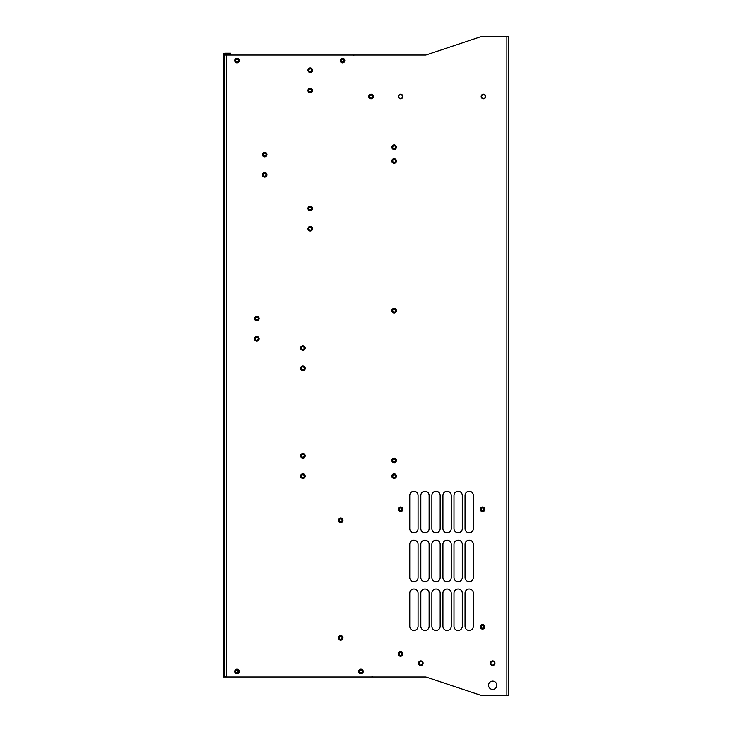 <?xml version="1.0" encoding="UTF-8"?>
<svg xmlns="http://www.w3.org/2000/svg" width="732" height="732" viewBox="0 0 732 732"><rect width="100%" height="100%" fill="white"/><g stroke="black" fill="none" stroke-linecap="round" stroke-linejoin="round"><path stroke-width="1.1" d="M237.461 671.903L238.312 671.903M462.285 544.288A4.145 4.145 0 0 0 458.141 540.143A4.145 4.145 0 0 0 453.996 544.288A4.145 4.145 0 0 1 458.141 540.143A4.145 4.145 0 0 1 462.285 544.288A4.145 4.145 0 0 0 458.141 540.143A4.145 4.145 0 0 0 453.996 544.288A4.145 4.145 0 0 1 458.141 540.143A4.145 4.145 0 0 1 462.285 544.288A4.145 4.145 0 0 0 458.141 540.143A4.145 4.145 0 0 0 453.996 544.288A4.145 4.145 0 0 1 458.141 540.143A4.145 4.145 0 0 1 462.285 544.288L462.285 577.457A4.145 4.145 0 0 1 458.141 581.611A4.145 4.145 0 0 1 453.996 577.457A4.145 4.145 0 0 0 458.141 581.611A4.145 4.145 0 0 0 462.285 577.457A4.145 4.145 0 0 1 458.141 581.611A4.145 4.145 0 0 1 453.996 577.457L453.996 544.288A4.145 4.145 0 0 1 458.141 540.143A4.145 4.145 0 0 1 462.285 544.288A4.145 4.145 0 0 0 458.141 540.143A4.145 4.145 0 0 0 453.996 544.288L453.996 577.457A4.145 4.145 0 0 0 458.141 581.611A4.145 4.145 0 0 0 462.285 577.457A4.145 4.145 0 0 1 458.141 581.611A4.145 4.145 0 0 1 453.996 577.457A4.145 4.145 0 0 0 458.141 581.611A4.145 4.145 0 0 0 462.285 577.457A4.145 4.145 0 0 1 458.141 581.611A4.145 4.145 0 0 1 453.996 577.457A4.145 4.145 0 0 0 458.141 581.611A4.145 4.145 0 0 0 462.285 577.457L462.285 544.288M473.339 593.121A4.145 4.145 0 0 0 469.194 588.976A4.145 4.145 0 0 0 465.049 593.121A4.145 4.145 0 0 1 469.194 588.976A4.145 4.145 0 0 1 473.339 593.121L473.339 626.299A4.145 4.145 0 0 1 469.194 630.444A4.145 4.145 0 0 1 465.049 626.299A4.145 4.145 0 0 0 469.194 630.444A4.145 4.145 0 0 0 473.339 626.299A4.145 4.145 0 0 1 469.194 630.444A4.145 4.145 0 0 1 465.049 626.299L465.049 593.121A4.145 4.145 0 0 1 469.194 588.976A4.145 4.145 0 0 1 473.339 593.121A4.145 4.145 0 0 0 469.194 588.976A4.145 4.145 0 0 0 465.049 593.121A4.145 4.145 0 0 1 469.194 588.976A4.145 4.145 0 0 1 473.339 593.121A4.145 4.145 0 0 0 469.194 588.976A4.145 4.145 0 0 0 465.049 593.121A4.145 4.145 0 0 1 469.194 588.976A4.145 4.145 0 0 1 473.339 593.121A4.145 4.145 0 0 0 469.194 588.976A4.145 4.145 0 0 0 465.049 593.121L465.049 626.299A4.145 4.145 0 0 0 469.194 630.444A4.145 4.145 0 0 0 473.339 626.299A4.145 4.145 0 0 1 469.194 630.444A4.145 4.145 0 0 1 465.049 626.299A4.145 4.145 0 0 0 469.194 630.444A4.145 4.145 0 0 0 473.339 626.299A4.145 4.145 0 0 1 469.194 630.444A4.145 4.145 0 0 1 465.049 626.299A4.145 4.145 0 0 0 469.194 630.444A4.145 4.145 0 0 0 473.339 626.299L473.339 593.121M462.285 593.121A4.145 4.145 0 0 0 458.141 588.976A4.145 4.145 0 0 0 453.996 593.121A4.145 4.145 0 0 1 458.141 588.976A4.145 4.145 0 0 1 462.285 593.121L462.285 626.299A4.145 4.145 0 0 1 458.141 630.444A4.145 4.145 0 0 1 453.996 626.299A4.145 4.145 0 0 0 458.141 630.444A4.145 4.145 0 0 0 462.285 626.299A4.145 4.145 0 0 1 458.141 630.444A4.145 4.145 0 0 1 453.996 626.299L453.996 593.121A4.145 4.145 0 0 1 458.141 588.976A4.145 4.145 0 0 1 462.285 593.121A4.145 4.145 0 0 0 458.141 588.976A4.145 4.145 0 0 0 453.996 593.121A4.145 4.145 0 0 1 458.141 588.976A4.145 4.145 0 0 1 462.285 593.121A4.145 4.145 0 0 0 458.141 588.976A4.145 4.145 0 0 0 453.996 593.121A4.145 4.145 0 0 1 458.141 588.976A4.145 4.145 0 0 1 462.285 593.121A4.145 4.145 0 0 0 458.141 588.976A4.145 4.145 0 0 0 453.996 593.121L453.996 626.299A4.145 4.145 0 0 0 458.141 630.444A4.145 4.145 0 0 0 462.285 626.299A4.145 4.145 0 0 1 458.141 630.444A4.145 4.145 0 0 1 453.996 626.299A4.145 4.145 0 0 0 458.141 630.444A4.145 4.145 0 0 0 462.285 626.299A4.145 4.145 0 0 1 458.141 630.444A4.145 4.145 0 0 1 453.996 626.299A4.145 4.145 0 0 0 458.141 630.444A4.145 4.145 0 0 0 462.285 626.299L462.285 593.121M451.232 593.121A4.145 4.145 0 0 0 447.087 588.976A4.145 4.145 0 0 0 442.933 593.121A4.145 4.145 0 0 1 447.087 588.976A4.145 4.145 0 0 1 451.232 593.121L451.232 626.299A4.145 4.145 0 0 1 447.087 630.444A4.145 4.145 0 0 1 442.933 626.299A4.145 4.145 0 0 0 447.087 630.444A4.145 4.145 0 0 0 451.232 626.299A4.145 4.145 0 0 1 447.087 630.444A4.145 4.145 0 0 1 442.933 626.299L442.933 593.121A4.145 4.145 0 0 1 447.087 588.976A4.145 4.145 0 0 1 451.232 593.121A4.145 4.145 0 0 0 447.087 588.976A4.145 4.145 0 0 0 442.933 593.121A4.145 4.145 0 0 1 447.087 588.976A4.145 4.145 0 0 1 451.232 593.121A4.145 4.145 0 0 0 447.087 588.976A4.145 4.145 0 0 0 442.933 593.121A4.145 4.145 0 0 1 447.087 588.976A4.145 4.145 0 0 1 451.232 593.121A4.145 4.145 0 0 0 447.087 588.976A4.145 4.145 0 0 0 442.933 593.121L442.933 626.299A4.145 4.145 0 0 0 447.087 630.444A4.145 4.145 0 0 0 451.232 626.299A4.145 4.145 0 0 1 447.087 630.444A4.145 4.145 0 0 1 442.933 626.299A4.145 4.145 0 0 0 447.087 630.444A4.145 4.145 0 0 0 451.232 626.299A4.145 4.145 0 0 1 447.087 630.444A4.145 4.145 0 0 1 442.933 626.299A4.145 4.145 0 0 0 447.087 630.444A4.145 4.145 0 0 0 451.232 626.299L451.232 593.121M440.17 593.121A4.145 4.145 0 0 0 436.025 588.976A4.145 4.145 0 0 0 431.88 593.121A4.145 4.145 0 0 1 436.025 588.976A4.145 4.145 0 0 1 440.17 593.121L440.17 626.299A4.145 4.145 0 0 1 436.025 630.444A4.145 4.145 0 0 1 431.88 626.299A4.145 4.145 0 0 0 436.025 630.444A4.145 4.145 0 0 0 440.17 626.299A4.145 4.145 0 0 1 436.025 630.444A4.145 4.145 0 0 1 431.88 626.299L431.88 593.121A4.145 4.145 0 0 1 436.025 588.976A4.145 4.145 0 0 1 440.17 593.121A4.145 4.145 0 0 0 436.025 588.976A4.145 4.145 0 0 0 431.88 593.121A4.145 4.145 0 0 1 436.025 588.976A4.145 4.145 0 0 1 440.17 593.121A4.145 4.145 0 0 0 436.025 588.976A4.145 4.145 0 0 0 431.88 593.121A4.145 4.145 0 0 1 436.025 588.976A4.145 4.145 0 0 1 440.17 593.121A4.145 4.145 0 0 0 436.025 588.976A4.145 4.145 0 0 0 431.88 593.121L431.88 626.299A4.145 4.145 0 0 0 436.025 630.444A4.145 4.145 0 0 0 440.17 626.299A4.145 4.145 0 0 1 436.025 630.444A4.145 4.145 0 0 1 431.88 626.299A4.145 4.145 0 0 0 436.025 630.444A4.145 4.145 0 0 0 440.17 626.299A4.145 4.145 0 0 1 436.025 630.444A4.145 4.145 0 0 1 431.88 626.299A4.145 4.145 0 0 0 436.025 630.444A4.145 4.145 0 0 0 440.17 626.299L440.17 593.121M429.117 593.121A4.145 4.145 0 0 0 424.972 588.976A4.145 4.145 0 0 0 420.827 593.121A4.145 4.145 0 0 1 424.972 588.976A4.145 4.145 0 0 1 429.117 593.121L429.117 626.299A4.145 4.145 0 0 1 424.972 630.444A4.145 4.145 0 0 1 420.827 626.299A4.145 4.145 0 0 0 424.972 630.444A4.145 4.145 0 0 0 429.117 626.299A4.145 4.145 0 0 1 424.972 630.444A4.145 4.145 0 0 1 420.827 626.299L420.827 593.121A4.145 4.145 0 0 1 424.972 588.976A4.145 4.145 0 0 1 429.117 593.121A4.145 4.145 0 0 0 424.972 588.976A4.145 4.145 0 0 0 420.827 593.121A4.145 4.145 0 0 1 424.972 588.976A4.145 4.145 0 0 1 429.117 593.121A4.145 4.145 0 0 0 424.972 588.976A4.145 4.145 0 0 0 420.827 593.121A4.145 4.145 0 0 1 424.972 588.976A4.145 4.145 0 0 1 429.117 593.121A4.145 4.145 0 0 0 424.972 588.976A4.145 4.145 0 0 0 420.827 593.121L420.827 626.299A4.145 4.145 0 0 0 424.972 630.444A4.145 4.145 0 0 0 429.117 626.299A4.145 4.145 0 0 1 424.972 630.444A4.145 4.145 0 0 1 420.827 626.299A4.145 4.145 0 0 0 424.972 630.444A4.145 4.145 0 0 0 429.117 626.299A4.145 4.145 0 0 1 424.972 630.444A4.145 4.145 0 0 1 420.827 626.299A4.145 4.145 0 0 0 424.972 630.444A4.145 4.145 0 0 0 429.117 626.299L429.117 593.121M418.063 593.121A4.145 4.145 0 0 0 413.909 588.976A4.145 4.145 0 0 0 409.764 593.121A4.145 4.145 0 0 1 413.909 588.976A4.145 4.145 0 0 1 418.063 593.121L418.063 626.299A4.145 4.145 0 0 1 413.909 630.444A4.145 4.145 0 0 1 409.764 626.299A4.145 4.145 0 0 0 413.909 630.444A4.145 4.145 0 0 0 418.063 626.299A4.145 4.145 0 0 1 413.909 630.444A4.145 4.145 0 0 1 409.764 626.299L409.764 593.121A4.145 4.145 0 0 1 413.909 588.976A4.145 4.145 0 0 1 418.063 593.121A4.145 4.145 0 0 0 413.909 588.976A4.145 4.145 0 0 0 409.764 593.121A4.145 4.145 0 0 1 413.909 588.976A4.145 4.145 0 0 1 418.063 593.121A4.145 4.145 0 0 0 413.909 588.976A4.145 4.145 0 0 0 409.764 593.121A4.145 4.145 0 0 1 413.909 588.976A4.145 4.145 0 0 1 418.063 593.121A4.145 4.145 0 0 0 413.909 588.976A4.145 4.145 0 0 0 409.764 593.121L409.764 626.299A4.145 4.145 0 0 0 413.909 630.444A4.145 4.145 0 0 0 418.063 626.299A4.145 4.145 0 0 1 413.909 630.444A4.145 4.145 0 0 1 409.764 626.299A4.145 4.145 0 0 0 413.909 630.444A4.145 4.145 0 0 0 418.063 626.299A4.145 4.145 0 0 1 413.909 630.444A4.145 4.145 0 0 1 409.764 626.299A4.145 4.145 0 0 0 413.909 630.444A4.145 4.145 0 0 0 418.063 626.299L418.063 593.121M473.339 544.288A4.145 4.145 0 0 0 469.194 540.143A4.145 4.145 0 0 0 465.049 544.288A4.145 4.145 0 0 1 469.194 540.143A4.145 4.145 0 0 1 473.339 544.288L473.339 577.457A4.145 4.145 0 0 1 469.194 581.611A4.145 4.145 0 0 1 465.049 577.457A4.145 4.145 0 0 0 469.194 581.611A4.145 4.145 0 0 0 473.339 577.457A4.145 4.145 0 0 1 469.194 581.611A4.145 4.145 0 0 1 465.049 577.457L465.049 544.288A4.145 4.145 0 0 1 469.194 540.143A4.145 4.145 0 0 1 473.339 544.288A4.145 4.145 0 0 0 469.194 540.143A4.145 4.145 0 0 0 465.049 544.288A4.145 4.145 0 0 1 469.194 540.143A4.145 4.145 0 0 1 473.339 544.288A4.145 4.145 0 0 0 469.194 540.143A4.145 4.145 0 0 0 465.049 544.288A4.145 4.145 0 0 1 469.194 540.143A4.145 4.145 0 0 1 473.339 544.288A4.145 4.145 0 0 0 469.194 540.143A4.145 4.145 0 0 0 465.049 544.288L465.049 577.457A4.145 4.145 0 0 0 469.194 581.611A4.145 4.145 0 0 0 473.339 577.457A4.145 4.145 0 0 1 469.194 581.611A4.145 4.145 0 0 1 465.049 577.457A4.145 4.145 0 0 0 469.194 581.611A4.145 4.145 0 0 0 473.339 577.457A4.145 4.145 0 0 1 469.194 581.611A4.145 4.145 0 0 1 465.049 577.457A4.145 4.145 0 0 0 469.194 581.611A4.145 4.145 0 0 0 473.339 577.457L473.339 544.288M451.232 544.288A4.145 4.145 0 0 0 447.087 540.143A4.145 4.145 0 0 0 442.933 544.288A4.145 4.145 0 0 1 447.087 540.143A4.145 4.145 0 0 1 451.232 544.288L451.232 577.457A4.145 4.145 0 0 1 447.087 581.611A4.145 4.145 0 0 1 442.933 577.457A4.145 4.145 0 0 0 447.087 581.611A4.145 4.145 0 0 0 451.232 577.457A4.145 4.145 0 0 1 447.087 581.611A4.145 4.145 0 0 1 442.933 577.457L442.933 544.288A4.145 4.145 0 0 1 447.087 540.143A4.145 4.145 0 0 1 451.232 544.288A4.145 4.145 0 0 0 447.087 540.143A4.145 4.145 0 0 0 442.933 544.288A4.145 4.145 0 0 1 447.087 540.143A4.145 4.145 0 0 1 451.232 544.288A4.145 4.145 0 0 0 447.087 540.143A4.145 4.145 0 0 0 442.933 544.288A4.145 4.145 0 0 1 447.087 540.143A4.145 4.145 0 0 1 451.232 544.288A4.145 4.145 0 0 0 447.087 540.143A4.145 4.145 0 0 0 442.933 544.288L442.933 577.457A4.145 4.145 0 0 0 447.087 581.611A4.145 4.145 0 0 0 451.232 577.457A4.145 4.145 0 0 1 447.087 581.611A4.145 4.145 0 0 1 442.933 577.457A4.145 4.145 0 0 0 447.087 581.611A4.145 4.145 0 0 0 451.232 577.457A4.145 4.145 0 0 1 447.087 581.611A4.145 4.145 0 0 1 442.933 577.457A4.145 4.145 0 0 0 447.087 581.611A4.145 4.145 0 0 0 451.232 577.457L451.232 544.288M440.17 544.288A4.145 4.145 0 0 0 436.025 540.143A4.145 4.145 0 0 0 431.88 544.288A4.145 4.145 0 0 1 436.025 540.143A4.145 4.145 0 0 1 440.17 544.288L440.17 577.457A4.145 4.145 0 0 1 436.025 581.611A4.145 4.145 0 0 1 431.88 577.457A4.145 4.145 0 0 0 436.025 581.611A4.145 4.145 0 0 0 440.17 577.457A4.145 4.145 0 0 1 436.025 581.611A4.145 4.145 0 0 1 431.88 577.457L431.88 544.288A4.145 4.145 0 0 1 436.025 540.143A4.145 4.145 0 0 1 440.17 544.288A4.145 4.145 0 0 0 436.025 540.143A4.145 4.145 0 0 0 431.88 544.288A4.145 4.145 0 0 1 436.025 540.143A4.145 4.145 0 0 1 440.17 544.288A4.145 4.145 0 0 0 436.025 540.143A4.145 4.145 0 0 0 431.88 544.288A4.145 4.145 0 0 1 436.025 540.143A4.145 4.145 0 0 1 440.17 544.288A4.145 4.145 0 0 0 436.025 540.143A4.145 4.145 0 0 0 431.88 544.288L431.88 577.457A4.145 4.145 0 0 0 436.025 581.611A4.145 4.145 0 0 0 440.17 577.457A4.145 4.145 0 0 1 436.025 581.611A4.145 4.145 0 0 1 431.88 577.457A4.145 4.145 0 0 0 436.025 581.611A4.145 4.145 0 0 0 440.17 577.457A4.145 4.145 0 0 1 436.025 581.611A4.145 4.145 0 0 1 431.88 577.457A4.145 4.145 0 0 0 436.025 581.611A4.145 4.145 0 0 0 440.17 577.457L440.17 544.288M429.117 544.288A4.145 4.145 0 0 0 424.972 540.143A4.145 4.145 0 0 0 420.827 544.288A4.145 4.145 0 0 1 424.972 540.143A4.145 4.145 0 0 1 429.117 544.288L429.117 577.457A4.145 4.145 0 0 1 424.972 581.611A4.145 4.145 0 0 1 420.827 577.457A4.145 4.145 0 0 0 424.972 581.611A4.145 4.145 0 0 0 429.117 577.457A4.145 4.145 0 0 1 424.972 581.611A4.145 4.145 0 0 1 420.827 577.457L420.827 544.288A4.145 4.145 0 0 1 424.972 540.143A4.145 4.145 0 0 1 429.117 544.288A4.145 4.145 0 0 0 424.972 540.143A4.145 4.145 0 0 0 420.827 544.288A4.145 4.145 0 0 1 424.972 540.143A4.145 4.145 0 0 1 429.117 544.288A4.145 4.145 0 0 0 424.972 540.143A4.145 4.145 0 0 0 420.827 544.288A4.145 4.145 0 0 1 424.972 540.143A4.145 4.145 0 0 1 429.117 544.288A4.145 4.145 0 0 0 424.972 540.143A4.145 4.145 0 0 0 420.827 544.288L420.827 577.457A4.145 4.145 0 0 0 424.972 581.611A4.145 4.145 0 0 0 429.117 577.457A4.145 4.145 0 0 1 424.972 581.611A4.145 4.145 0 0 1 420.827 577.457A4.145 4.145 0 0 0 424.972 581.611A4.145 4.145 0 0 0 429.117 577.457A4.145 4.145 0 0 1 424.972 581.611A4.145 4.145 0 0 1 420.827 577.457A4.145 4.145 0 0 0 424.972 581.611A4.145 4.145 0 0 0 429.117 577.457L429.117 544.288M418.063 544.288A4.145 4.145 0 0 0 413.909 540.143A4.145 4.145 0 0 0 409.764 544.288A4.145 4.145 0 0 1 413.909 540.143A4.145 4.145 0 0 1 418.063 544.288L418.063 577.457A4.145 4.145 0 0 1 413.909 581.611A4.145 4.145 0 0 1 409.764 577.457A4.145 4.145 0 0 0 413.909 581.611A4.145 4.145 0 0 0 418.063 577.457A4.145 4.145 0 0 1 413.909 581.611A4.145 4.145 0 0 1 409.764 577.457L409.764 544.288A4.145 4.145 0 0 1 413.909 540.143A4.145 4.145 0 0 1 418.063 544.288A4.145 4.145 0 0 0 413.909 540.143A4.145 4.145 0 0 0 409.764 544.288A4.145 4.145 0 0 1 413.909 540.143A4.145 4.145 0 0 1 418.063 544.288A4.145 4.145 0 0 0 413.909 540.143A4.145 4.145 0 0 0 409.764 544.288A4.145 4.145 0 0 1 413.909 540.143A4.145 4.145 0 0 1 418.063 544.288A4.145 4.145 0 0 0 413.909 540.143A4.145 4.145 0 0 0 409.764 544.288L409.764 577.457A4.145 4.145 0 0 0 413.909 581.611A4.145 4.145 0 0 0 418.063 577.457A4.145 4.145 0 0 1 413.909 581.611A4.145 4.145 0 0 1 409.764 577.457A4.145 4.145 0 0 0 413.909 581.611A4.145 4.145 0 0 0 418.063 577.457A4.145 4.145 0 0 1 413.909 581.611A4.145 4.145 0 0 1 409.764 577.457A4.145 4.145 0 0 0 413.909 581.611A4.145 4.145 0 0 0 418.063 577.457L418.063 544.288M473.339 495.454A4.145 4.145 0 0 0 469.194 491.309A4.145 4.145 0 0 0 465.049 495.454A4.145 4.145 0 0 1 469.194 491.309A4.145 4.145 0 0 1 473.339 495.454L473.339 528.623A4.145 4.145 0 0 1 469.194 532.777A4.145 4.145 0 0 1 465.049 528.623A4.145 4.145 0 0 0 469.194 532.777A4.145 4.145 0 0 0 473.339 528.623A4.145 4.145 0 0 1 469.194 532.777A4.145 4.145 0 0 1 465.049 528.623L465.049 495.454A4.145 4.145 0 0 1 469.194 491.309A4.145 4.145 0 0 1 473.339 495.454A4.145 4.145 0 0 0 469.194 491.309A4.145 4.145 0 0 0 465.049 495.454A4.145 4.145 0 0 1 469.194 491.309A4.145 4.145 0 0 1 473.339 495.454A4.145 4.145 0 0 0 469.194 491.309A4.145 4.145 0 0 0 465.049 495.454A4.145 4.145 0 0 1 469.194 491.309A4.145 4.145 0 0 1 473.339 495.454A4.145 4.145 0 0 0 469.194 491.309A4.145 4.145 0 0 0 465.049 495.454L465.049 528.623A4.145 4.145 0 0 0 469.194 532.777A4.145 4.145 0 0 0 473.339 528.623A4.145 4.145 0 0 1 469.194 532.777A4.145 4.145 0 0 1 465.049 528.623A4.145 4.145 0 0 0 469.194 532.777A4.145 4.145 0 0 0 473.339 528.623A4.145 4.145 0 0 1 469.194 532.777A4.145 4.145 0 0 1 465.049 528.623A4.145 4.145 0 0 0 469.194 532.777A4.145 4.145 0 0 0 473.339 528.623L473.339 495.454M462.285 495.454A4.145 4.145 0 0 0 458.141 491.309A4.145 4.145 0 0 0 453.996 495.454A4.145 4.145 0 0 1 458.141 491.309A4.145 4.145 0 0 1 462.285 495.454L462.285 528.623A4.145 4.145 0 0 1 458.141 532.777A4.145 4.145 0 0 1 453.996 528.623A4.145 4.145 0 0 0 458.141 532.777A4.145 4.145 0 0 0 462.285 528.623A4.145 4.145 0 0 1 458.141 532.777A4.145 4.145 0 0 1 453.996 528.623L453.996 495.454A4.145 4.145 0 0 1 458.141 491.309A4.145 4.145 0 0 1 462.285 495.454A4.145 4.145 0 0 0 458.141 491.309A4.145 4.145 0 0 0 453.996 495.454A4.145 4.145 0 0 1 458.141 491.309A4.145 4.145 0 0 1 462.285 495.454A4.145 4.145 0 0 0 458.141 491.309A4.145 4.145 0 0 0 453.996 495.454A4.145 4.145 0 0 1 458.141 491.309A4.145 4.145 0 0 1 462.285 495.454A4.145 4.145 0 0 0 458.141 491.309A4.145 4.145 0 0 0 453.996 495.454L453.996 528.623A4.145 4.145 0 0 0 458.141 532.777A4.145 4.145 0 0 0 462.285 528.623A4.145 4.145 0 0 1 458.141 532.777A4.145 4.145 0 0 1 453.996 528.623A4.145 4.145 0 0 0 458.141 532.777A4.145 4.145 0 0 0 462.285 528.623A4.145 4.145 0 0 1 458.141 532.777A4.145 4.145 0 0 1 453.996 528.623A4.145 4.145 0 0 0 458.141 532.777A4.145 4.145 0 0 0 462.285 528.623L462.285 495.454M451.232 495.454A4.145 4.145 0 0 0 447.087 491.309A4.145 4.145 0 0 0 442.933 495.454A4.145 4.145 0 0 1 447.087 491.309A4.145 4.145 0 0 1 451.232 495.454L451.232 528.623A4.145 4.145 0 0 1 447.087 532.777A4.145 4.145 0 0 1 442.933 528.623A4.145 4.145 0 0 0 447.087 532.777A4.145 4.145 0 0 0 451.232 528.623A4.145 4.145 0 0 1 447.087 532.777A4.145 4.145 0 0 1 442.933 528.623L442.933 495.454A4.145 4.145 0 0 1 447.087 491.309A4.145 4.145 0 0 1 451.232 495.454A4.145 4.145 0 0 0 447.087 491.309A4.145 4.145 0 0 0 442.933 495.454A4.145 4.145 0 0 1 447.087 491.309A4.145 4.145 0 0 1 451.232 495.454A4.145 4.145 0 0 0 447.087 491.309A4.145 4.145 0 0 0 442.933 495.454A4.145 4.145 0 0 1 447.087 491.309A4.145 4.145 0 0 1 451.232 495.454A4.145 4.145 0 0 0 447.087 491.309A4.145 4.145 0 0 0 442.933 495.454L442.933 528.623A4.145 4.145 0 0 0 447.087 532.777A4.145 4.145 0 0 0 451.232 528.623A4.145 4.145 0 0 1 447.087 532.777A4.145 4.145 0 0 1 442.933 528.623A4.145 4.145 0 0 0 447.087 532.777A4.145 4.145 0 0 0 451.232 528.623A4.145 4.145 0 0 1 447.087 532.777A4.145 4.145 0 0 1 442.933 528.623A4.145 4.145 0 0 0 447.087 532.777A4.145 4.145 0 0 0 451.232 528.623L451.232 495.454M440.17 495.454A4.145 4.145 0 0 0 436.025 491.309A4.145 4.145 0 0 0 431.88 495.454A4.145 4.145 0 0 1 436.025 491.309A4.145 4.145 0 0 1 440.17 495.454L440.17 528.623A4.145 4.145 0 0 1 436.025 532.777A4.145 4.145 0 0 1 431.88 528.623A4.145 4.145 0 0 0 436.025 532.777A4.145 4.145 0 0 0 440.17 528.623A4.145 4.145 0 0 1 436.025 532.777A4.145 4.145 0 0 1 431.88 528.623L431.88 495.454A4.145 4.145 0 0 1 436.025 491.309A4.145 4.145 0 0 1 440.17 495.454A4.145 4.145 0 0 0 436.025 491.309A4.145 4.145 0 0 0 431.88 495.454A4.145 4.145 0 0 1 436.025 491.309A4.145 4.145 0 0 1 440.17 495.454A4.145 4.145 0 0 0 436.025 491.309A4.145 4.145 0 0 0 431.88 495.454A4.145 4.145 0 0 1 436.025 491.309A4.145 4.145 0 0 1 440.17 495.454A4.145 4.145 0 0 0 436.025 491.309A4.145 4.145 0 0 0 431.88 495.454L431.88 528.623A4.145 4.145 0 0 0 436.025 532.777A4.145 4.145 0 0 0 440.17 528.623A4.145 4.145 0 0 1 436.025 532.777A4.145 4.145 0 0 1 431.88 528.623A4.145 4.145 0 0 0 436.025 532.777A4.145 4.145 0 0 0 440.17 528.623A4.145 4.145 0 0 1 436.025 532.777A4.145 4.145 0 0 1 431.88 528.623A4.145 4.145 0 0 0 436.025 532.777A4.145 4.145 0 0 0 440.17 528.623L440.17 495.454M429.117 495.454A4.145 4.145 0 0 0 424.972 491.309A4.145 4.145 0 0 0 420.827 495.454A4.145 4.145 0 0 1 424.972 491.309A4.145 4.145 0 0 1 429.117 495.454L429.117 528.623A4.145 4.145 0 0 1 424.972 532.777A4.145 4.145 0 0 1 420.827 528.623A4.145 4.145 0 0 0 424.972 532.777A4.145 4.145 0 0 0 429.117 528.623A4.145 4.145 0 0 1 424.972 532.777A4.145 4.145 0 0 1 420.827 528.623L420.827 495.454A4.145 4.145 0 0 1 424.972 491.309A4.145 4.145 0 0 1 429.117 495.454A4.145 4.145 0 0 0 424.972 491.309A4.145 4.145 0 0 0 420.827 495.454A4.145 4.145 0 0 1 424.972 491.309A4.145 4.145 0 0 1 429.117 495.454A4.145 4.145 0 0 0 424.972 491.309A4.145 4.145 0 0 0 420.827 495.454A4.145 4.145 0 0 1 424.972 491.309A4.145 4.145 0 0 1 429.117 495.454A4.145 4.145 0 0 0 424.972 491.309A4.145 4.145 0 0 0 420.827 495.454L420.827 528.623A4.145 4.145 0 0 0 424.972 532.777A4.145 4.145 0 0 0 429.117 528.623A4.145 4.145 0 0 1 424.972 532.777A4.145 4.145 0 0 1 420.827 528.623A4.145 4.145 0 0 0 424.972 532.777A4.145 4.145 0 0 0 429.117 528.623A4.145 4.145 0 0 1 424.972 532.777A4.145 4.145 0 0 1 420.827 528.623A4.145 4.145 0 0 0 424.972 532.777A4.145 4.145 0 0 0 429.117 528.623L429.117 495.454M418.063 495.454A4.145 4.145 0 0 0 413.909 491.309A4.145 4.145 0 0 0 409.764 495.454A4.145 4.145 0 0 1 413.909 491.309A4.145 4.145 0 0 1 418.063 495.454L418.063 528.623A4.145 4.145 0 0 1 413.909 532.777A4.145 4.145 0 0 1 409.764 528.623A4.145 4.145 0 0 0 413.909 532.777A4.145 4.145 0 0 0 418.063 528.623A4.145 4.145 0 0 1 413.909 532.777A4.145 4.145 0 0 1 409.764 528.623L409.764 495.454A4.145 4.145 0 0 1 413.909 491.309A4.145 4.145 0 0 1 418.063 495.454A4.145 4.145 0 0 0 413.909 491.309A4.145 4.145 0 0 0 409.764 495.454A4.145 4.145 0 0 1 413.909 491.309A4.145 4.145 0 0 1 418.063 495.454A4.145 4.145 0 0 0 413.909 491.309A4.145 4.145 0 0 0 409.764 495.454A4.145 4.145 0 0 1 413.909 491.309A4.145 4.145 0 0 1 418.063 495.454A4.145 4.145 0 0 0 413.909 491.309A4.145 4.145 0 0 0 409.764 495.454L409.764 528.623A4.145 4.145 0 0 0 413.909 532.777A4.145 4.145 0 0 0 418.063 528.623A4.145 4.145 0 0 1 413.909 532.777A4.145 4.145 0 0 1 409.764 528.623A4.145 4.145 0 0 0 413.909 532.777A4.145 4.145 0 0 0 418.063 528.623A4.145 4.145 0 0 1 413.909 532.777A4.145 4.145 0 0 1 409.764 528.623A4.145 4.145 0 0 0 413.909 532.777A4.145 4.145 0 0 0 418.063 528.623L418.063 495.454M375.214 55.028L224.568 55.028L224.568 676.972L425.887 676.972L481.171 695.4L506.883 695.4L506.883 36.6L508.813 36.6L508.813 695.4L506.883 695.4L506.883 36.6L481.171 36.6L425.887 55.028L226.499 55.028L226.499 676.972L425.887 676.972L481.171 695.4L508.813 695.4L508.813 36.6L508.813 695.4M224.568 55.028A0.458 0.458 0 0 1 225.026 54.571A0.458 0.458 0 0 0 224.568 55.028A0.458 0.458 0 0 1 225.026 54.571L228.713 54.571L225.026 54.571A0.458 0.458 0 0 0 224.568 55.028L224.568 254.05L223.187 254.05L223.187 252.211L224.568 252.211L224.568 255.889L223.187 255.889L223.187 675.133L224.568 675.133L224.568 676.972L223.187 676.972L223.187 675.133L224.568 675.133L224.568 254.05L223.187 254.05L223.187 55.028A1.839 1.839 0 0 1 225.026 53.189L230.553 53.189L230.553 54.571L228.713 54.571L228.713 53.189L225.026 53.189A1.839 1.839 0 0 0 223.187 55.028A1.839 1.839 0 0 1 225.026 53.189A1.839 1.839 0 0 0 223.187 55.028L223.187 252.211L224.568 252.211L224.568 55.028L226.499 55.028L226.499 676.972L224.568 676.972L224.568 255.889L223.187 255.889L223.187 254.352M400.55 98.793A2.306 2.306 0 0 1 398.245 96.487A2.306 2.306 0 0 1 400.55 94.19A2.306 2.306 0 0 1 402.856 96.487A2.306 2.306 0 0 1 400.55 98.793A2.306 2.306 0 0 1 398.245 96.487A2.306 2.306 0 0 1 400.55 94.19A2.306 2.306 0 0 1 402.856 96.487A2.306 2.306 0 0 1 400.55 98.793M483.477 98.793A2.306 2.306 0 0 1 481.171 96.487A2.306 2.306 0 0 1 483.477 94.19A2.306 2.306 0 0 1 485.783 96.487A2.306 2.306 0 0 1 483.477 98.793A2.306 2.306 0 0 1 481.171 96.487A2.306 2.306 0 0 1 483.477 94.19A2.306 2.306 0 0 1 485.783 96.487A2.306 2.306 0 0 1 483.477 98.793M492.691 665.452A2.306 2.306 0 0 1 490.385 663.155A2.306 2.306 0 0 1 492.691 660.85A2.306 2.306 0 0 1 494.997 663.155A2.306 2.306 0 0 1 492.691 665.452A2.306 2.306 0 0 1 490.385 663.155A2.306 2.306 0 0 1 492.691 660.85A2.306 2.306 0 0 1 494.997 663.155A2.306 2.306 0 0 1 492.691 665.452M420.827 665.452A2.306 2.306 0 0 1 418.521 663.155A2.306 2.306 0 0 1 420.827 660.85A2.306 2.306 0 0 1 423.123 663.155A2.306 2.306 0 0 1 420.827 665.452A2.306 2.306 0 0 1 418.521 663.155A2.306 2.306 0 0 1 420.827 660.85A2.306 2.306 0 0 1 423.123 663.155A2.306 2.306 0 0 1 420.827 665.452M492.691 689.407A4.145 4.145 0 0 1 488.546 685.262A4.145 4.145 0 0 1 492.691 681.117A4.145 4.145 0 0 1 496.836 685.262A4.145 4.145 0 0 1 492.691 689.407A4.145 4.145 0 0 1 488.546 685.262A4.145 4.145 0 0 1 492.691 681.117A4.145 4.145 0 0 1 496.836 685.262A4.145 4.145 0 0 1 492.691 689.407M342.503 58.249A2.306 2.306 0 0 1 344.809 60.555A2.306 2.306 0 0 1 342.503 62.861A2.306 2.306 0 0 1 340.197 60.555A2.306 2.306 0 0 1 342.503 58.249L342.503 59.173A1.382 1.382 0 0 1 343.884 60.555A1.382 1.382 0 0 1 342.503 61.936A1.382 1.382 0 0 1 341.121 60.555A1.382 1.382 0 0 1 342.503 59.173A1.382 1.382 0 0 1 343.884 60.555A1.382 1.382 0 0 1 342.503 61.936A1.382 1.382 0 0 1 341.121 60.555A1.382 1.382 0 0 1 342.503 59.173L342.503 58.249A2.306 2.306 0 0 1 344.809 60.555A2.306 2.306 0 0 1 342.503 62.861A2.306 2.306 0 0 1 340.197 60.555A2.306 2.306 0 0 1 342.503 58.249M394.1 458.141A2.306 2.306 0 0 1 396.405 460.446A2.306 2.306 0 0 1 394.1 462.743A2.306 2.306 0 0 1 391.803 460.446A2.306 2.306 0 0 1 394.1 458.141L394.1 459.065A1.382 1.382 0 0 1 395.481 460.446A1.382 1.382 0 0 1 394.1 461.828A1.382 1.382 0 0 1 392.718 460.446A1.382 1.382 0 0 1 394.1 459.065A1.382 1.382 0 0 1 395.481 460.446A1.382 1.382 0 0 1 394.1 461.828A1.382 1.382 0 0 1 392.718 460.446A1.382 1.382 0 0 1 394.1 459.065L394.1 458.141A2.306 2.306 0 0 1 396.405 460.446A2.306 2.306 0 0 1 394.1 462.743A2.306 2.306 0 0 1 391.803 460.446A2.306 2.306 0 0 1 394.1 458.141M237.003 58.249A2.306 2.306 0 0 1 239.309 60.555A2.306 2.306 0 0 1 237.003 62.861A2.306 2.306 0 0 1 234.698 60.555A2.306 2.306 0 0 1 237.003 58.249L237.003 59.173A1.382 1.382 0 0 1 238.385 60.555A1.382 1.382 0 0 1 237.003 61.936A1.382 1.382 0 0 1 235.622 60.555A1.382 1.382 0 0 1 237.003 59.173A1.382 1.382 0 0 1 238.385 60.555A1.382 1.382 0 0 1 237.003 61.936A1.382 1.382 0 0 1 235.622 60.555A1.382 1.382 0 0 1 237.003 59.173L237.003 58.249A2.306 2.306 0 0 1 239.309 60.555A2.306 2.306 0 0 1 237.003 62.861A2.306 2.306 0 0 1 234.698 60.555A2.306 2.306 0 0 1 237.003 58.249M310.258 88.197A2.306 2.306 0 0 1 312.555 90.503A2.306 2.306 0 0 1 310.258 92.808A2.306 2.306 0 0 1 307.952 90.503A2.306 2.306 0 0 1 310.258 88.197L310.258 89.121A1.382 1.382 0 0 1 311.64 90.503A1.382 1.382 0 0 1 310.258 91.884A1.382 1.382 0 0 1 308.877 90.503A1.382 1.382 0 0 1 310.258 89.121A1.382 1.382 0 0 1 311.64 90.503A1.382 1.382 0 0 1 310.258 91.884A1.382 1.382 0 0 1 308.877 90.503A1.382 1.382 0 0 1 310.258 89.121L310.258 88.197A2.306 2.306 0 0 1 312.555 90.503A2.306 2.306 0 0 1 310.258 92.808A2.306 2.306 0 0 1 307.952 90.503A2.306 2.306 0 0 1 310.258 88.197M310.258 67.93A2.306 2.306 0 0 1 312.555 70.235A2.306 2.306 0 0 1 310.258 72.532A2.306 2.306 0 0 1 307.952 70.235A2.306 2.306 0 0 1 310.258 67.93L310.258 68.845A1.382 1.382 0 0 1 311.64 70.235A1.382 1.382 0 0 1 310.258 71.617A1.382 1.382 0 0 1 308.877 70.235A1.382 1.382 0 0 1 310.258 68.845A1.382 1.382 0 0 1 311.64 70.235A1.382 1.382 0 0 1 310.258 71.617A1.382 1.382 0 0 1 308.877 70.235A1.382 1.382 0 0 1 310.258 68.845L310.258 67.93A2.306 2.306 0 0 1 312.555 70.235A2.306 2.306 0 0 1 310.258 72.532A2.306 2.306 0 0 1 307.952 70.235A2.306 2.306 0 0 1 310.258 67.93M394.1 158.688A2.306 2.306 0 0 1 396.405 160.985A2.306 2.306 0 0 1 394.1 163.291A2.306 2.306 0 0 1 391.803 160.985A2.306 2.306 0 0 1 394.1 158.688L394.1 159.603A1.382 1.382 0 0 1 395.481 160.985A1.382 1.382 0 0 1 394.1 162.367A1.382 1.382 0 0 1 392.718 160.985A1.382 1.382 0 0 1 394.1 159.603A1.382 1.382 0 0 1 395.481 160.985A1.382 1.382 0 0 1 394.1 162.367A1.382 1.382 0 0 1 392.718 160.985A1.382 1.382 0 0 1 394.1 159.603L394.1 158.688A2.306 2.306 0 0 1 396.405 160.985A2.306 2.306 0 0 1 394.1 163.291A2.306 2.306 0 0 1 391.803 160.985A2.306 2.306 0 0 1 394.1 158.688M394.1 144.863A2.306 2.306 0 0 1 396.405 147.169A2.306 2.306 0 0 1 394.1 149.474A2.306 2.306 0 0 1 391.803 147.169A2.306 2.306 0 0 1 394.1 144.863L394.1 145.787A1.382 1.382 0 0 1 395.481 147.169A1.382 1.382 0 0 1 394.1 148.55A1.382 1.382 0 0 1 392.718 147.169A1.382 1.382 0 0 1 394.1 145.787A1.382 1.382 0 0 1 395.481 147.169A1.382 1.382 0 0 1 394.1 148.55A1.382 1.382 0 0 1 392.718 147.169A1.382 1.382 0 0 1 394.1 145.787L394.1 144.863A2.306 2.306 0 0 1 396.405 147.169A2.306 2.306 0 0 1 394.1 149.474A2.306 2.306 0 0 1 391.803 147.169A2.306 2.306 0 0 1 394.1 144.863M394.1 308.41A2.306 2.306 0 0 1 396.405 310.716A2.306 2.306 0 0 1 394.1 313.022A2.306 2.306 0 0 1 391.803 310.716A2.306 2.306 0 0 1 394.1 308.41L394.1 309.334A1.382 1.382 0 0 1 395.481 310.716A1.382 1.382 0 0 1 394.1 312.097A1.382 1.382 0 0 1 392.718 310.716A1.382 1.382 0 0 1 394.1 309.334A1.382 1.382 0 0 1 395.481 310.716A1.382 1.382 0 0 1 394.1 312.097A1.382 1.382 0 0 1 392.718 310.716A1.382 1.382 0 0 1 394.1 309.334L394.1 308.41A2.306 2.306 0 0 1 396.405 310.716A2.306 2.306 0 0 1 394.1 313.022A2.306 2.306 0 0 1 391.803 310.716A2.306 2.306 0 0 1 394.1 308.41M302.883 453.529A2.306 2.306 0 0 1 305.189 455.835A2.306 2.306 0 0 1 302.883 458.141A2.306 2.306 0 0 1 300.577 455.835A2.306 2.306 0 0 1 302.883 453.529L302.883 454.453A1.382 1.382 0 0 1 304.265 455.835A1.382 1.382 0 0 1 302.883 457.216A1.382 1.382 0 0 1 301.502 455.835A1.382 1.382 0 0 1 302.883 454.453A1.382 1.382 0 0 1 304.265 455.835A1.382 1.382 0 0 1 302.883 457.216A1.382 1.382 0 0 1 301.502 455.835A1.382 1.382 0 0 1 302.883 454.453L302.883 453.529A2.306 2.306 0 0 1 305.189 455.835A2.306 2.306 0 0 1 302.883 458.141A2.306 2.306 0 0 1 300.577 455.835A2.306 2.306 0 0 1 302.883 453.529M302.883 473.805A2.306 2.306 0 0 1 305.189 476.111A2.306 2.306 0 0 1 302.883 478.408A2.306 2.306 0 0 1 300.577 476.111A2.306 2.306 0 0 1 302.883 473.805A2.306 2.306 0 0 1 305.189 476.111A2.306 2.306 0 0 1 302.883 478.408L302.883 477.493A1.382 1.382 0 0 1 301.502 476.111A1.382 1.382 0 0 1 302.883 474.729A1.382 1.382 0 0 1 304.265 476.111A1.382 1.382 0 0 1 302.883 477.493A1.382 1.382 0 0 1 301.502 476.111A1.382 1.382 0 0 1 302.883 474.729A1.382 1.382 0 0 1 304.265 476.111A1.382 1.382 0 0 1 302.883 477.493L302.883 478.408A2.306 2.306 0 0 1 300.577 476.111A2.306 2.306 0 0 1 302.883 473.805L302.883 474.729L302.883 473.805M302.883 366A2.306 2.306 0 0 1 305.189 368.306A2.306 2.306 0 0 1 302.883 370.602A2.306 2.306 0 0 1 300.577 368.306A2.306 2.306 0 0 1 302.883 366L302.883 366.924A1.382 1.382 0 0 1 304.265 368.306A1.382 1.382 0 0 1 302.883 369.687A1.382 1.382 0 0 1 301.502 368.306A1.382 1.382 0 0 1 302.883 366.924A1.382 1.382 0 0 1 304.265 368.306A1.382 1.382 0 0 1 302.883 369.687A1.382 1.382 0 0 1 301.502 368.306A1.382 1.382 0 0 1 302.883 366.924L302.883 366A2.306 2.306 0 0 1 305.189 368.306A2.306 2.306 0 0 1 302.883 370.602A2.306 2.306 0 0 1 300.577 368.306A2.306 2.306 0 0 1 302.883 366M302.883 345.733A2.306 2.306 0 0 1 305.189 348.029A2.306 2.306 0 0 1 302.883 350.335A2.306 2.306 0 0 1 300.577 348.029A2.306 2.306 0 0 1 302.883 345.733L302.883 346.648A1.382 1.382 0 0 1 304.265 348.029A1.382 1.382 0 0 1 302.883 349.411A1.382 1.382 0 0 1 301.502 348.029A1.382 1.382 0 0 1 302.883 346.648A1.382 1.382 0 0 1 304.265 348.029A1.382 1.382 0 0 1 302.883 349.411A1.382 1.382 0 0 1 301.502 348.029A1.382 1.382 0 0 1 302.883 346.648L302.883 345.733A2.306 2.306 0 0 1 305.189 348.029A2.306 2.306 0 0 1 302.883 350.335A2.306 2.306 0 0 1 300.577 348.029A2.306 2.306 0 0 1 302.883 345.733M310.258 206.14A2.306 2.306 0 0 1 312.555 208.437A2.306 2.306 0 0 1 310.258 210.743A2.306 2.306 0 0 1 307.952 208.437A2.306 2.306 0 0 1 310.258 206.14L310.258 207.055A1.382 1.382 0 0 1 311.64 208.437A1.382 1.382 0 0 1 310.258 209.819A1.382 1.382 0 0 1 308.877 208.437A1.382 1.382 0 0 1 310.258 207.055A1.382 1.382 0 0 1 311.64 208.437A1.382 1.382 0 0 1 310.258 209.819A1.382 1.382 0 0 1 308.877 208.437A1.382 1.382 0 0 1 310.258 207.055L310.258 206.14A2.306 2.306 0 0 1 312.555 208.437A2.306 2.306 0 0 1 310.258 210.743A2.306 2.306 0 0 1 307.952 208.437A2.306 2.306 0 0 1 310.258 206.14M310.258 226.408A2.306 2.306 0 0 1 312.555 228.713A2.306 2.306 0 0 1 310.258 231.019A2.306 2.306 0 0 1 307.952 228.713A2.306 2.306 0 0 1 310.258 226.408A2.306 2.306 0 0 1 312.555 228.713A2.306 2.306 0 0 1 310.258 231.019L310.258 230.095A1.382 1.382 0 0 1 308.877 228.713A1.382 1.382 0 0 1 310.258 227.332A1.382 1.382 0 0 1 311.64 228.713A1.382 1.382 0 0 1 310.258 230.095A1.382 1.382 0 0 1 308.877 228.713A1.382 1.382 0 0 1 310.258 227.332A1.382 1.382 0 0 1 311.64 228.713A1.382 1.382 0 0 1 310.258 230.095L310.258 231.019A2.306 2.306 0 0 1 307.952 228.713A2.306 2.306 0 0 1 310.258 226.408L310.258 227.332L310.258 226.408M371.069 94.19A2.306 2.306 0 0 1 373.375 96.487A2.306 2.306 0 0 1 371.069 98.793A2.306 2.306 0 0 1 368.763 96.487A2.306 2.306 0 0 1 371.069 94.19L371.069 95.105A1.382 1.382 0 0 1 372.451 96.487A1.382 1.382 0 0 1 371.069 97.878A1.382 1.382 0 0 1 369.687 96.487A1.382 1.382 0 0 1 371.069 95.105A1.382 1.382 0 0 1 372.451 96.487A1.382 1.382 0 0 1 371.069 97.878A1.382 1.382 0 0 1 369.687 96.487A1.382 1.382 0 0 1 371.069 95.105L371.069 94.19A2.306 2.306 0 0 1 373.375 96.487A2.306 2.306 0 0 1 371.069 98.793A2.306 2.306 0 0 1 368.763 96.487A2.306 2.306 0 0 1 371.069 94.19M340.664 518.027A2.306 2.306 0 0 1 342.969 520.333A2.306 2.306 0 0 1 340.664 522.639A2.306 2.306 0 0 1 338.358 520.333A2.306 2.306 0 0 1 340.664 518.027L340.664 518.951A1.382 1.382 0 0 1 342.045 520.333A1.382 1.382 0 0 1 340.664 521.715A1.382 1.382 0 0 1 339.282 520.333A1.382 1.382 0 0 1 340.664 518.951A1.382 1.382 0 0 1 342.045 520.333A1.382 1.382 0 0 1 340.664 521.715A1.382 1.382 0 0 1 339.282 520.333A1.382 1.382 0 0 1 340.664 518.951L340.664 518.027A2.306 2.306 0 0 1 342.969 520.333A2.306 2.306 0 0 1 340.664 522.639A2.306 2.306 0 0 1 338.358 520.333A2.306 2.306 0 0 1 340.664 518.027M340.664 635.513A2.306 2.306 0 0 1 342.969 637.81A2.306 2.306 0 0 1 340.664 640.116A2.306 2.306 0 0 1 338.358 637.81A2.306 2.306 0 0 1 340.664 635.513L340.664 636.428A1.382 1.382 0 0 1 342.045 637.81A1.382 1.382 0 0 1 340.664 639.192A1.382 1.382 0 0 1 339.282 637.81A1.382 1.382 0 0 1 340.664 636.428A1.382 1.382 0 0 1 342.045 637.81A1.382 1.382 0 0 1 340.664 639.192A1.382 1.382 0 0 1 339.282 637.81A1.382 1.382 0 0 1 340.664 636.428L340.664 635.513A2.306 2.306 0 0 1 342.969 637.81A2.306 2.306 0 0 1 340.664 640.116A2.306 2.306 0 0 1 338.358 637.81A2.306 2.306 0 0 1 340.664 635.513M264.645 172.505A2.306 2.306 0 0 1 266.951 174.811A2.306 2.306 0 0 1 264.645 177.117A2.306 2.306 0 0 1 262.34 174.811A2.306 2.306 0 0 1 264.645 172.505A2.306 2.306 0 0 1 266.951 174.811A2.306 2.306 0 0 1 264.645 177.117L264.645 176.192A1.382 1.382 0 0 1 263.264 174.811A1.382 1.382 0 0 1 264.645 173.429A1.382 1.382 0 0 1 266.027 174.811A1.382 1.382 0 0 1 264.645 176.192A1.382 1.382 0 0 1 263.264 174.811A1.382 1.382 0 0 1 264.645 173.429A1.382 1.382 0 0 1 266.027 174.811A1.382 1.382 0 0 1 264.645 176.192L264.645 177.117A2.306 2.306 0 0 1 262.34 174.811A2.306 2.306 0 0 1 264.645 172.505L264.645 173.429L264.645 172.505M264.645 152.238A2.306 2.306 0 0 1 266.951 154.544A2.306 2.306 0 0 1 264.645 156.84A2.306 2.306 0 0 1 262.34 154.544A2.306 2.306 0 0 1 264.645 152.238L264.645 153.153A1.382 1.382 0 0 1 266.027 154.544A1.382 1.382 0 0 1 264.645 155.925A1.382 1.382 0 0 1 263.264 154.544A1.382 1.382 0 0 1 264.645 153.153A1.382 1.382 0 0 1 266.027 154.544A1.382 1.382 0 0 1 264.645 155.925A1.382 1.382 0 0 1 263.264 154.544A1.382 1.382 0 0 1 264.645 153.153L264.645 152.238A2.306 2.306 0 0 1 266.951 154.544A2.306 2.306 0 0 1 264.645 156.84A2.306 2.306 0 0 1 262.34 154.544A2.306 2.306 0 0 1 264.645 152.238M394.1 473.805A2.306 2.306 0 0 1 396.405 476.111A2.306 2.306 0 0 1 394.1 478.408A2.306 2.306 0 0 1 391.803 476.111A2.306 2.306 0 0 1 394.1 473.805L394.1 474.729A1.382 1.382 0 0 1 395.481 476.111A1.382 1.382 0 0 1 394.1 477.493A1.382 1.382 0 0 1 392.718 476.111A1.382 1.382 0 0 1 394.1 474.729A1.382 1.382 0 0 1 395.481 476.111A1.382 1.382 0 0 1 394.1 477.493A1.382 1.382 0 0 1 392.718 476.111A1.382 1.382 0 0 1 394.1 474.729L394.1 473.805A2.306 2.306 0 0 1 396.405 476.111A2.306 2.306 0 0 1 394.1 478.408A2.306 2.306 0 0 1 391.803 476.111A2.306 2.306 0 0 1 394.1 473.805M237.003 669.139A2.306 2.306 0 0 1 239.309 671.445A2.306 2.306 0 0 1 237.003 673.751A2.306 2.306 0 0 1 234.698 671.445A2.306 2.306 0 0 1 237.003 669.139L237.003 670.064A1.382 1.382 0 0 1 238.385 671.445A1.382 1.382 0 0 1 237.003 672.827A1.382 1.382 0 0 1 235.622 671.445A1.382 1.382 0 0 1 237.003 670.064A1.382 1.382 0 0 1 238.385 671.445A1.382 1.382 0 0 1 237.003 672.827A1.382 1.382 0 0 1 235.622 671.445A1.382 1.382 0 0 1 237.003 670.064L237.003 669.139A2.306 2.306 0 0 1 239.309 671.445A2.306 2.306 0 0 1 237.003 673.751A2.306 2.306 0 0 1 234.698 671.445A2.306 2.306 0 0 1 237.003 669.139M256.813 316.242A2.306 2.306 0 0 1 259.119 318.548A2.306 2.306 0 0 1 256.813 320.854A2.306 2.306 0 0 1 254.507 318.548A2.306 2.306 0 0 1 256.813 316.242L256.813 317.166A1.382 1.382 0 0 1 258.195 318.548A1.382 1.382 0 0 1 256.813 319.93A1.382 1.382 0 0 1 255.431 318.548A1.382 1.382 0 0 1 256.813 317.166A1.382 1.382 0 0 1 258.195 318.548A1.382 1.382 0 0 1 256.813 319.93A1.382 1.382 0 0 1 255.431 318.548A1.382 1.382 0 0 1 256.813 317.166L256.813 316.242A2.306 2.306 0 0 1 259.119 318.548A2.306 2.306 0 0 1 256.813 320.854A2.306 2.306 0 0 1 254.507 318.548A2.306 2.306 0 0 1 256.813 316.242M256.813 336.519A2.306 2.306 0 0 1 259.119 338.815A2.306 2.306 0 0 1 256.813 341.121A2.306 2.306 0 0 1 254.507 338.815A2.306 2.306 0 0 1 256.813 336.519A2.306 2.306 0 0 1 259.119 338.815A2.306 2.306 0 0 1 256.813 341.121L256.813 340.197A1.382 1.382 0 0 1 255.431 338.815A1.382 1.382 0 0 1 256.813 337.434A1.382 1.382 0 0 1 258.195 338.815A1.382 1.382 0 0 1 256.813 340.197A1.382 1.382 0 0 1 255.431 338.815A1.382 1.382 0 0 1 256.813 337.434A1.382 1.382 0 0 1 258.195 338.815A1.382 1.382 0 0 1 256.813 340.197L256.813 341.121A2.306 2.306 0 0 1 254.507 338.815A2.306 2.306 0 0 1 256.813 336.519L256.813 337.434L256.813 336.519M400.55 506.974A2.306 2.306 0 0 1 402.856 509.28A2.306 2.306 0 0 1 400.55 511.577A2.306 2.306 0 0 1 398.245 509.28A2.306 2.306 0 0 1 400.55 506.974L400.55 507.898A1.382 1.382 0 0 1 401.932 509.28A1.382 1.382 0 0 1 400.55 510.662A1.382 1.382 0 0 1 399.169 509.28A1.382 1.382 0 0 1 400.55 507.898A1.382 1.382 0 0 1 401.932 509.28A1.382 1.382 0 0 1 400.55 510.662A1.382 1.382 0 0 1 399.169 509.28A1.382 1.382 0 0 1 400.55 507.898L400.55 506.974A2.306 2.306 0 0 1 402.856 509.28A2.306 2.306 0 0 1 400.55 511.577A2.306 2.306 0 0 1 398.245 509.28A2.306 2.306 0 0 1 400.55 506.974M360.931 669.139A2.306 2.306 0 0 1 363.237 671.445A2.306 2.306 0 0 1 360.931 673.751A2.306 2.306 0 0 1 358.625 671.445A2.306 2.306 0 0 1 360.931 669.139L360.931 670.064A1.382 1.382 0 0 1 362.313 671.445A1.382 1.382 0 0 1 360.931 672.827A1.382 1.382 0 0 1 359.549 671.445A1.382 1.382 0 0 1 360.931 670.064A1.382 1.382 0 0 1 362.313 671.445A1.382 1.382 0 0 1 360.931 672.827A1.382 1.382 0 0 1 359.549 671.445A1.382 1.382 0 0 1 360.931 670.064L360.931 669.139A2.306 2.306 0 0 1 363.237 671.445A2.306 2.306 0 0 1 360.931 673.751A2.306 2.306 0 0 1 358.625 671.445A2.306 2.306 0 0 1 360.931 669.139M400.55 651.636A2.306 2.306 0 0 1 402.856 653.941A2.306 2.306 0 0 1 400.55 656.238A2.306 2.306 0 0 1 398.245 653.941A2.306 2.306 0 0 1 400.55 651.636L400.55 652.551A1.382 1.382 0 0 1 401.932 653.941A1.382 1.382 0 0 1 400.55 655.323A1.382 1.382 0 0 1 399.169 653.941A1.382 1.382 0 0 1 400.55 652.551A1.382 1.382 0 0 1 401.932 653.941A1.382 1.382 0 0 1 400.55 655.323A1.382 1.382 0 0 1 399.169 653.941A1.382 1.382 0 0 1 400.55 652.551L400.55 651.636A2.306 2.306 0 0 1 402.856 653.941A2.306 2.306 0 0 1 400.55 656.238A2.306 2.306 0 0 1 398.245 653.941A2.306 2.306 0 0 1 400.55 651.636M482.553 506.974A2.306 2.306 0 0 1 484.858 509.28A2.306 2.306 0 0 1 482.553 511.577A2.306 2.306 0 0 1 480.256 509.28A2.306 2.306 0 0 1 482.553 506.974A2.306 2.306 0 0 1 484.858 509.28A2.306 2.306 0 0 1 482.553 511.577L482.553 510.662A1.382 1.382 0 0 1 481.171 509.28A1.382 1.382 0 0 1 482.553 507.898A1.382 1.382 0 0 1 483.943 509.28A1.382 1.382 0 0 1 482.553 510.662A1.382 1.382 0 0 1 481.171 509.28A1.382 1.382 0 0 1 482.553 507.898A1.382 1.382 0 0 1 483.943 509.28A1.382 1.382 0 0 1 482.553 510.662A1.382 1.382 0 0 1 481.171 509.28A1.382 1.382 0 0 1 482.553 507.898A1.382 1.382 0 0 1 483.943 509.28A1.382 1.382 0 0 1 482.553 510.662A1.382 1.382 0 0 1 481.171 509.28A1.382 1.382 0 0 1 482.553 507.898A1.382 1.382 0 0 1 483.943 509.28A1.382 1.382 0 0 1 482.553 510.662L482.553 511.577A2.306 2.306 0 0 1 480.256 509.28A2.306 2.306 0 0 1 482.553 506.974L482.553 507.898L482.553 506.974M482.553 624.451A2.306 2.306 0 0 1 484.858 626.757A2.306 2.306 0 0 1 482.553 629.062A2.306 2.306 0 0 1 480.256 626.757A2.306 2.306 0 0 1 482.553 624.451A2.306 2.306 0 0 1 484.858 626.757A2.306 2.306 0 0 1 482.553 629.062L482.553 628.138A1.382 1.382 0 0 1 481.171 626.757A1.382 1.382 0 0 1 482.553 625.375A1.382 1.382 0 0 1 483.943 626.757A1.382 1.382 0 0 1 482.553 628.138A1.382 1.382 0 0 1 481.171 626.757A1.382 1.382 0 0 1 482.553 625.375A1.382 1.382 0 0 1 483.943 626.757A1.382 1.382 0 0 1 482.553 628.138A1.382 1.382 0 0 1 481.171 626.757A1.382 1.382 0 0 1 482.553 625.375A1.382 1.382 0 0 1 483.943 626.757A1.382 1.382 0 0 1 482.553 628.138A1.382 1.382 0 0 1 481.171 626.757A1.382 1.382 0 0 1 482.553 625.375A1.382 1.382 0 0 1 483.943 626.757A1.382 1.382 0 0 1 482.553 628.138L482.553 629.062A2.306 2.306 0 0 1 480.256 626.757A2.306 2.306 0 0 1 482.553 624.451L482.553 625.375L482.553 624.451M508.813 36.6L481.171 36.6L425.887 55.028M256.813 319.93L256.813 320.854L256.813 319.93M237.003 672.827L237.003 673.751L237.003 672.827M360.931 672.827L360.931 673.751L360.931 672.827L361.965 672.369L360.931 672.827M400.55 510.662L400.55 511.577L400.55 510.662M400.55 655.323L400.55 656.238L400.55 655.323M264.645 155.925L264.645 156.84L264.645 155.925M394.1 477.493L394.1 478.408L394.1 477.493M371.069 97.878L371.069 98.793L371.069 97.878M340.664 521.715L340.664 522.639L340.664 521.715M340.664 639.192L340.664 640.116L340.664 639.192M310.258 71.617L310.258 72.532L310.258 71.617M310.258 91.884L310.258 92.808L310.258 91.884M310.258 209.819L310.258 210.743L310.258 209.819M237.003 61.936L237.003 62.861L237.003 61.936M394.1 148.55L394.1 149.474L394.1 148.55M394.1 162.367L394.1 163.291L394.1 162.367M394.1 312.097L394.1 313.022L394.1 312.097M302.883 369.687L302.883 370.602L302.883 369.687M302.883 349.411L302.883 350.335L302.883 349.411M302.883 457.216L302.883 458.141L302.883 457.216M342.503 61.936L342.503 62.861L342.503 61.936M394.1 461.828L394.1 462.743L394.1 461.828M353.565 55.476L354.251 55.028M228.713 54.571L228.713 53.189L230.553 53.189L230.553 54.571L228.713 54.571M224.568 676.972L223.187 676.972L223.187 254.05L224.568 254.05L223.187 254.05M483.477 94.648A1.839 1.839 0 0 1 485.325 96.487A1.839 1.839 0 0 1 483.477 98.335A1.839 1.839 0 0 1 481.638 96.487A1.839 1.839 0 0 1 483.477 94.648A1.839 1.839 0 0 1 485.325 96.487A1.839 1.839 0 0 1 483.477 98.335A1.839 1.839 0 0 1 481.638 96.487A1.839 1.839 0 0 1 483.477 94.648M400.55 94.648A1.839 1.839 0 0 1 402.399 96.487A1.839 1.839 0 0 1 400.55 98.335A1.839 1.839 0 0 1 398.711 96.487A1.839 1.839 0 0 1 400.55 94.648A1.839 1.839 0 0 1 402.399 96.487A1.839 1.839 0 0 1 400.55 98.335A1.839 1.839 0 0 1 398.711 96.487A1.839 1.839 0 0 1 400.55 94.648M492.691 661.307A1.839 1.839 0 0 0 490.852 663.155A1.839 1.839 0 0 0 492.691 664.995A1.839 1.839 0 0 0 494.539 663.155A1.839 1.839 0 0 0 492.691 661.307A1.839 1.839 0 0 0 490.852 663.155A1.839 1.839 0 0 0 492.691 664.995A1.839 1.839 0 0 0 494.539 663.155A1.839 1.839 0 0 0 492.691 661.307M420.827 661.307A1.839 1.839 0 0 0 418.978 663.155A1.839 1.839 0 0 0 420.827 664.995A1.839 1.839 0 0 0 422.666 663.155A1.839 1.839 0 0 0 420.827 661.307A1.839 1.839 0 0 0 418.978 663.155A1.839 1.839 0 0 0 420.827 664.995A1.839 1.839 0 0 0 422.666 663.155A1.839 1.839 0 0 0 420.827 661.307M359.97 672.424L361.279 672.827L359.97 672.424M371.993 676.524L372.68 676.972L371.993 676.524M224.568 675.041A1.931 1.931 0 0 0 225.474 676.679A1.931 1.931 0 0 1 224.568 675.041L224.568 675.041"/></g></svg>
